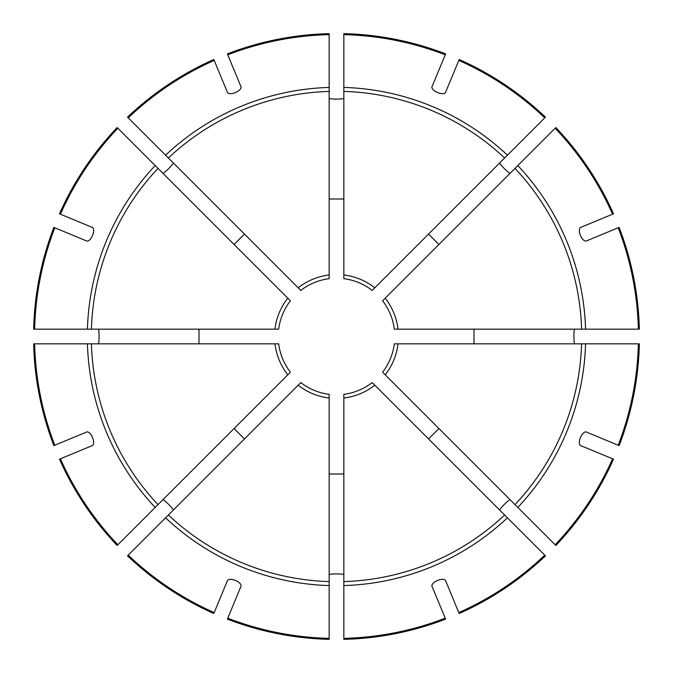 <?xml version="1.0" encoding="UTF-8"?>
<svg xmlns="http://www.w3.org/2000/svg" width="673" height="673" viewBox="0 0 673 673"><rect width="100%" height="100%" fill="white"/><g stroke="black" fill="none" stroke-linecap="round" stroke-linejoin="round"><path stroke-width="1.01" d="M329.156 398.029L329.156 394.328A58.29 58.29 0 0 1 300.806 382.584L298.189 385.2A61.966 61.966 0 0 0 329.156 398.029L329.156 581.59A245.199 245.199 0 0 1 168.385 514.996L298.189 385.2M329.156 638.366A301.958 301.958 0 0 1 227.768 618.201L227.39 619.11A302.943 302.943 0 0 0 329.156 639.35L329.156 581.59M214.199 612.581A301.958 301.958 0 0 1 128.24 555.141L127.542 555.839A302.943 302.943 0 0 0 213.821 613.49L227.011 581.649C227.886 575.743 244.131 582.456 240.581 587.268L227.768 618.201M287.8 374.811L290.416 372.194A58.29 58.29 0 0 1 278.672 343.844L274.971 343.844A61.966 61.966 0 0 0 287.8 374.811L158.004 504.615A245.199 245.199 0 0 1 91.41 343.844L274.971 343.844M117.859 544.76A301.958 301.958 0 0 1 60.419 458.801L59.51 459.179A302.943 302.943 0 0 0 117.161 545.458L158.004 504.615M128.24 555.141L168.385 514.996M34.634 343.844L33.65 343.844A302.943 302.943 0 0 0 53.89 445.61L54.799 445.232A301.958 301.958 0 0 1 34.634 343.844L91.41 343.844M343.844 638.366A301.958 301.958 0 0 0 445.232 618.201L445.61 619.11A302.943 302.943 0 0 1 343.844 639.35L343.844 394.328A58.29 58.29 0 0 0 372.194 382.584L504.615 514.996A245.199 245.199 0 0 1 343.844 581.59M343.844 574.818C344.332 573.615 328.676 573.606 329.156 574.818M474.002 343.844L474.002 329.156M574.818 329.156C573.615 328.668 573.606 344.324 574.818 343.844M618.201 227.768A301.958 301.958 0 0 1 638.366 329.156L639.35 329.156A302.943 302.943 0 0 0 619.11 227.39L587.268 240.581C582.473 244.131 575.735 227.895 581.649 227.011L613.49 213.821A302.943 302.943 0 0 0 555.839 127.542L382.584 300.806A58.29 58.29 0 0 1 394.328 329.156L398.029 329.156A61.966 61.966 0 0 0 385.2 298.189M458.801 60.419A301.958 301.958 0 0 1 544.76 117.859L545.458 117.161A302.943 302.943 0 0 0 459.179 59.51L445.989 91.351C445.114 97.257 428.869 90.544 432.419 85.732L445.61 53.89A302.943 302.943 0 0 0 343.844 33.65L343.844 34.634A301.958 301.958 0 0 1 445.232 54.799M329.156 34.634L329.156 33.65A302.943 302.943 0 0 0 227.39 53.89L227.768 54.799A301.958 301.958 0 0 1 329.156 34.634L329.156 278.672A58.29 58.29 0 0 0 300.806 290.416L168.385 158.004A245.199 245.199 0 0 1 329.156 91.41M117.859 128.24L117.161 127.542A302.943 302.943 0 0 0 59.51 213.821L60.419 214.199A301.958 301.958 0 0 1 117.859 128.24L290.416 300.806A58.29 58.29 0 0 0 278.672 329.156L91.41 329.156A245.199 245.199 0 0 1 158.004 168.385M91.41 329.156L34.634 329.156A301.958 301.958 0 0 1 54.799 227.768L85.732 240.581C90.544 244.131 97.257 227.886 91.351 227.011L60.419 214.199M54.799 227.768L53.89 227.39A302.943 302.943 0 0 0 33.65 329.156L34.634 329.156M458.801 612.581L459.179 613.49A302.943 302.943 0 0 0 545.458 555.839L544.76 555.141A301.958 301.958 0 0 1 458.801 612.581L445.989 581.649C445.105 575.735 428.869 582.473 432.419 587.268L445.232 618.201M555.141 544.76L555.839 545.458A302.943 302.943 0 0 0 613.49 459.179L612.581 458.801A301.958 301.958 0 0 1 555.141 544.76L382.584 372.194A58.29 58.29 0 0 0 394.328 343.844L581.59 343.844A245.199 245.199 0 0 1 514.996 504.615M227.768 54.799L240.581 85.732C244.131 90.527 227.895 97.265 227.011 91.351L213.821 59.51A302.943 302.943 0 0 0 127.542 117.161L128.24 117.859A301.958 301.958 0 0 1 214.199 60.419M244.467 234.078L234.078 244.467M162.79 173.18C163.303 174.374 174.374 163.303 173.18 162.79M428.533 438.922L438.922 428.533M510.21 499.82C509.697 498.626 498.626 509.697 499.82 510.21M329.156 474.002L343.844 474.002M234.078 428.533L244.467 438.922M173.18 510.21C174.374 509.697 163.303 498.626 162.79 499.82M54.799 445.232L85.732 432.419C90.527 428.869 97.265 445.105 91.351 445.989L60.419 458.801M128.24 117.859L168.385 158.004M343.844 274.971L343.844 278.672A58.29 58.29 0 0 1 372.194 290.416L374.811 287.8A61.966 61.966 0 0 0 343.844 274.971L343.844 91.41A245.199 245.199 0 0 1 504.615 158.004L374.811 287.8M98.182 343.844C99.385 344.332 99.394 328.676 98.182 329.156M618.201 445.232A301.958 301.958 0 0 0 638.366 343.844L639.35 343.844A302.943 302.943 0 0 1 619.11 445.61L587.268 432.419C582.456 428.869 575.743 445.114 581.649 445.989L612.581 458.801M555.141 128.24A301.958 301.958 0 0 1 612.581 214.199M499.82 162.79C498.626 163.303 509.697 174.374 510.21 173.18M329.156 98.182C328.668 99.385 344.324 99.394 343.844 98.182M638.366 343.844L581.59 343.844M638.366 329.156L398.029 329.156M544.76 555.141L504.615 514.996M438.922 244.467L428.533 234.078M343.844 34.634L343.844 91.41M544.76 117.859L504.615 158.004M343.844 198.998L329.156 198.998M198.998 329.156L198.998 343.844M329.156 585.569A249.178 249.178 0 0 1 165.575 517.815M87.431 329.156A249.178 249.178 0 0 1 155.185 165.575M287.8 298.189A61.966 61.966 0 0 0 274.971 329.156M165.575 155.185A249.178 249.178 0 0 1 329.156 87.431M155.185 507.425A249.178 249.178 0 0 1 87.431 343.844M343.844 398.029A61.966 61.966 0 0 0 374.811 385.2M385.2 374.811A61.966 61.966 0 0 0 398.029 343.844M329.156 274.971A61.966 61.966 0 0 0 298.189 287.8M507.425 517.815A249.178 249.178 0 0 1 343.844 585.569M585.569 343.844A249.178 249.178 0 0 1 517.815 507.425M514.996 168.385A245.199 245.199 0 0 1 581.59 329.156M517.815 165.575A249.178 249.178 0 0 1 585.569 329.156M343.844 87.431A249.178 249.178 0 0 1 507.425 155.185"/></g></svg>
